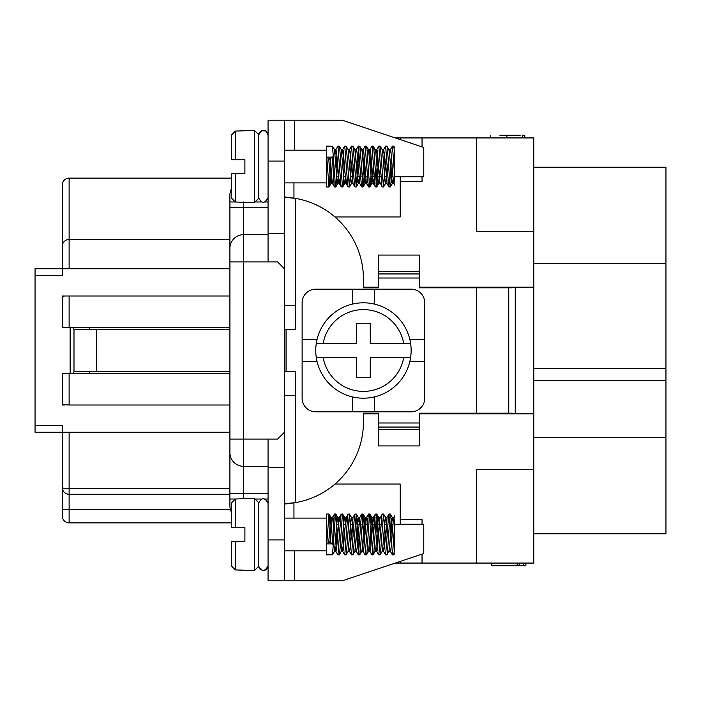 <?xml version="1.0" encoding="UTF-8"?>
<svg xmlns="http://www.w3.org/2000/svg" width="701" height="701" viewBox="0 0 701 701"><rect width="100%" height="100%" fill="white"/><g stroke="black" fill="none" stroke-linecap="round" stroke-linejoin="round"><path stroke-width="1.05" d="M476.54 563.069L476.54 469.731L533.776 469.731L533.776 563.069L395.259 563.069M533.776 231.269L476.54 231.269L476.54 137.931L533.776 137.931L533.776 413.862L419.312 413.862M363.442 413.862L378.435 413.862M533.776 287.138L419.312 287.138M378.435 287.138L363.442 287.138M400.236 563.069L400.236 561.405M400.236 524.234L400.236 484.04L334.982 484.04M400.236 519.467L422.037 519.467L422.037 524.234M422.037 554.114L422.037 563.069M533.776 469.731L533.776 413.862M293.947 518.1L293.947 502.871M334.982 216.959L400.236 216.959L400.236 181.533L422.037 181.533L422.037 176.766M476.54 137.931L400.236 137.931L400.236 139.595M422.037 146.886L422.037 137.931M400.236 176.766L400.236 181.533M293.947 182.9L293.947 198.129M395.259 137.931L400.236 137.931M394.742 176.766L423.763 176.766L423.763 147.464L342.316 120.213L284.413 120.213L284.413 161.09L268.062 161.09L268.062 234.677L243.536 234.677A13.626 13.626 0 0 0 229.91 248.303L229.91 195.158A13.626 13.626 0 0 1 231.269 189.217A13.626 13.626 0 0 0 229.91 195.158M243.536 202.002L243.536 261.929L268.062 261.929L268.062 234.677M229.91 494.258L69.119 494.258L69.119 488.632A6.817 1.183 180 0 1 62.301 487.449L62.301 432.254L69.119 432.254L69.119 488.632L229.91 488.632L229.91 493.574L229.91 261.929L243.536 261.929L243.536 466.323L268.062 466.323L268.062 439.071L277.596 439.071L284.413 432.254L284.413 268.746L277.596 261.929L268.062 261.929M268.062 466.323L268.062 580.787L294.367 580.787L294.367 550.811M229.91 505.842A13.626 13.626 0 0 0 231.269 511.783A13.626 13.626 0 0 1 229.91 505.842L229.91 493.574L243.536 493.574L243.536 498.849M35.05 425.446L62.301 425.446L62.301 432.254L35.05 432.254L35.05 275.554L62.301 275.554L62.301 268.746L69.119 268.746L62.301 268.746L62.301 246.261A6.817 6.817 0 0 1 69.119 239.444L229.91 239.444L229.91 261.929L229.91 248.303A13.626 13.626 0 0 1 243.536 234.677M229.91 239.444L229.91 207.426L268.062 207.426M62.301 391.377L62.301 405.003L62.301 391.377M229.91 295.997L62.301 295.997L62.301 327.332L229.91 327.332M70.126 327.332L70.126 373.668M69.119 373.668L69.119 405.003L62.301 404.556L62.301 373.668L229.91 373.668M69.119 405.003L229.91 405.003M231.269 522.876L69.119 522.876A6.817 6.817 0 0 1 62.301 516.059L62.301 480.632M62.301 475.182L62.301 447.93M62.301 253.07L62.301 184.941A6.817 6.817 0 0 1 69.119 178.124L69.119 268.746L229.91 268.746M62.301 189.708L62.301 184.941M64.667 405.003L62.301 405.003L62.301 404.556M62.301 432.254L229.91 432.254M64.667 295.997L62.301 296.444M533.776 167.224L665.95 167.224L665.95 533.776L533.776 533.776M533.776 368.551L665.95 368.551M533.776 380.477L665.95 380.477M268.062 493.574L243.536 493.574L243.536 466.323A13.626 13.626 0 0 1 229.91 452.697M231.269 178.124L69.119 178.124M230.34 509.25L69.119 509.25L69.119 494.258A6.817 6.817 0 0 1 62.301 487.449M35.05 275.554L35.05 268.746L62.301 268.746M522.254 137.931L522.254 135.205L524.812 135.205L524.812 137.931M513.439 135.205L520.247 135.205L506.893 135.205L506.893 137.931M506.893 135.205L499.857 135.205M517.172 563.069L517.172 565.795L491.813 565.795L491.813 563.069M517.172 565.795L519.134 565.795L519.134 563.069M519.134 565.795L523.708 565.795L523.708 563.069M523.708 565.795L525.89 565.795L525.89 563.069M495.362 413.862L495.362 413.178M511.467 413.862L511.467 413.178L419.312 413.178L419.312 422.983L378.435 422.983L378.435 413.178L363.442 413.178L363.442 422.037A81.754 81.754 0 0 1 295.314 502.652L284.413 503.747M495.362 287.138L495.362 287.822M515.253 413.862L515.253 287.138M330.101 524.234L331.582 524.234M336.918 524.234L338.39 524.234M343.727 524.234L345.207 524.234M350.544 524.234L352.025 524.234M357.352 524.234L360.673 524.234M361.9 524.234L362.952 524.234M364.17 524.234L367.49 524.234M370.978 524.234L374.299 524.234M375.526 524.234L376.577 524.234M377.795 524.234L381.116 524.234M384.612 524.234L386.085 524.234M389.151 524.234L390.203 524.234M391.421 524.234L392.902 524.234M394.742 524.234L423.763 524.234L423.763 553.536L342.316 580.787L294.367 580.787M330.101 176.766L331.582 176.766M336.918 176.766L338.39 176.766M343.727 176.766L345.207 176.766M350.544 176.766L352.025 176.766M357.352 176.766L360.673 176.766M361.9 176.766L362.952 176.766M364.17 176.766L367.49 176.766M370.978 176.766L374.299 176.766M375.526 176.766L376.577 176.766M377.795 176.766L381.116 176.766M384.612 176.766L386.085 176.766M389.151 176.766L390.203 176.766M391.421 176.766L392.902 176.766M268.062 161.09L268.062 120.213L284.413 120.213M268.062 503.362C264.882 497.175 261.701 497.175 258.52 503.362M258.52 503.406C261.701 497.211 264.882 497.211 268.062 503.406M258.52 566.478L258.52 502.433L254.437 498.35L254.437 570.561L258.52 566.478M258.52 197.594C261.701 203.789 264.882 203.789 268.062 197.594M268.062 197.638C264.882 203.825 261.701 203.825 258.52 197.638M235.361 498.998L231.269 503.169L231.269 527.643L244.894 527.643L235.361 527.643L235.361 498.998L254.437 498.35M244.894 527.643L244.894 541.268L231.269 541.268L231.269 565.742L235.361 569.913L235.361 541.268L231.269 541.268M254.437 570.561L235.361 569.913L231.269 565.742M231.269 527.643L235.361 527.643M258.52 134.522L258.52 198.567L254.437 202.65L254.437 130.439L258.52 134.522M254.437 130.439L235.361 131.087L235.361 159.732L244.894 159.732L244.894 173.357L235.361 173.357L235.361 202.002L254.437 202.65M231.269 135.258L235.361 131.087L231.269 135.258L231.269 159.732L235.361 159.732M235.361 202.002L231.269 197.831L231.269 173.357L235.361 173.357L231.269 173.357M244.894 159.732L231.269 159.732M73.184 327.332L73.991 329.382L73.991 371.618L229.91 371.618M229.91 329.382L73.991 329.382M284.413 305.531L295.314 305.531L295.314 329.382L284.413 329.382M284.413 371.618L295.314 371.618L295.314 395.469L284.413 395.469M73.184 373.668L73.991 371.618M284.413 580.787L284.413 432.254M284.413 467.69L268.062 467.69M295.314 395.469L295.314 502.652L284.413 504.124M511.467 287.138L511.467 287.822L419.312 287.822L419.312 255.076L378.435 255.076L378.435 287.822L363.442 287.822L363.442 278.963A81.754 81.754 0 0 0 295.314 198.348L284.413 196.876M378.435 422.983L378.435 429.529L419.312 429.529L419.312 422.983M419.312 429.529L419.312 445.924L378.435 445.924L378.435 429.529M284.413 197.253L295.314 198.348L295.314 305.531M419.312 271.471L378.435 271.471M284.413 161.09L284.413 268.746M284.413 233.31L268.062 233.31M89.842 329.382L89.334 327.332M89.334 373.668L89.842 371.618M330.776 164.858L329.216 186.457L328.979 186.983L326.657 186.983L326.657 146.106L332.519 146.264L335.437 185.984L335.823 186.974L337.864 183.496L338.574 178.93M335.797 186.983L334.517 186.974L334.167 185.642L332.335 157.112L326.745 157.112L328.979 186.983M394.786 154.86L393.796 146.185L392.464 146.106L394.786 177.476L394.786 157.112L394.786 178.229L393.901 183.574M392.087 164.84L391.132 181.226L390.396 186.904L390.028 186.378L387.46 148.945L386.987 146.185L385.646 146.106L388.38 183.04L388.959 186.904L390.299 186.983M385.278 164.858L383.438 186.965L380.494 147.701L380.144 146.141L378.829 146.106L381.791 185.125L382.141 186.904L383.482 186.983M378.461 164.849L377.199 184.494L376.472 186.668L373.905 149.672L373.361 146.185L372.021 146.106L374.825 183.811L375.333 186.904L376.674 186.983M371.653 164.849L370.619 182.164L369.953 186.904L369.506 185.993L366.938 148.27L366.544 146.185L365.203 146.106L368.235 185.66L368.586 186.974L369.856 186.983M364.835 164.858L363.653 183.802L362.925 186.86L360.358 150.487L359.736 146.185L358.395 146.106L361.278 184.503L361.707 186.904L363.048 186.983M359.017 149.278L356.231 186.983L353.392 148.927L352.918 146.185L351.578 146.106L354.312 183.022L354.89 186.904L356.231 186.983M351.21 164.858L349.37 186.965L346.425 147.692L346.075 146.141L344.769 146.106L347.722 185.117L348.073 186.895L349.422 186.983M344.401 164.849L343.131 184.503L342.403 186.659L339.836 149.655L339.293 146.185L337.952 146.106L340.756 183.793L341.264 186.904L342.605 186.983M337.584 164.849L335.884 186.904M329.374 159.215L326.254 156.726M333.492 177.923L332.931 182.733L332.554 183.574L332.204 182.479L330.373 158.68L328.708 158.68L330.653 183.005L331.065 183.478L331.766 178.939M334.465 149.611L336.892 178.44L337.873 183.478M341.282 149.611L344.217 182.716L344.69 183.478L345.391 178.939M348.09 149.611L351.183 183.303L351.911 181.533L353.199 164.849M354.908 149.611L357.773 182.365L358.316 183.478L359.017 178.93M359.727 146.167L361.716 149.602L362.18 151.898L364.748 183.092L365.125 183.478L365.826 178.939M368.533 149.611L371.714 183.496L372.441 180.832L373.633 164.858M373.353 146.167L375.736 151.407L378.303 182.821L378.75 183.478L379.407 179.403L380.45 164.84M380.161 146.167L382.159 149.602L382.702 152.643L385.278 183.364L386.006 181.357L387.259 164.858M386.978 146.167L389.3 150.969L391.868 182.497L392.376 183.478L393.086 178.939M394.076 164.849L394.593 157.112M394.786 185.204L393.419 181.822L390.851 150.364L390.378 149.611L389.677 154.15M385.454 183.574L387.083 183.574L384.612 155.359L383.684 149.515L382.86 154.159M382.159 186.922L379.854 182.242L377.287 150.706L376.752 149.611L376.051 154.15M374.369 177.923L373.247 183.241L370.689 152.257L369.944 149.593L369.234 154.15M367.561 177.923L367.026 182.619L366.649 183.574L366.29 182.602L363.723 151.101L363.127 149.611L362.426 154.159M359.718 183.478L357.124 152.827L356.38 149.523L355.609 154.15M351.385 183.574L353.024 183.574L350.158 151.556L349.501 149.611L348.8 154.159M347.118 177.931L346.496 183.022L346.119 183.522L345.768 182.102L343.201 150.575L342.684 149.611L341.983 154.15M340.309 177.923L339.161 183.163L336.594 152.064L335.875 149.611L335.166 154.15M393.655 157.112L394.786 157.112L394.786 155.569M394.786 177.476L394.786 178.229L394.786 177.476M336.165 168.24L336.901 155.166M342.973 168.24L343.718 155.166M349.79 168.231L350.526 155.166M356.599 168.249L357.344 155.158M362.426 183.811L364.152 155.166M370.233 168.24L370.969 155.158M376.051 183.811L377.778 155.166M383.859 168.231L384.595 155.166M389.677 183.811L391.403 155.158M332.826 156.726L329.707 159.215M330.776 536.142L329.216 514.543L328.979 514.017L326.657 514.017L326.657 554.894L332.519 554.736L335.437 515.016L335.823 514.026L337.864 517.504L338.574 522.07M328.979 514.017L326.745 543.888L332.335 543.888L334.167 515.358L334.517 514.026L335.797 514.017M394.786 546.14L393.796 554.815L392.464 554.894L394.786 523.524L393.901 517.426M392.087 536.16L391.132 519.774L390.396 514.096L390.028 514.622L387.46 552.055L386.987 554.815L385.646 554.894L388.38 517.96L388.959 514.096L390.299 514.017M385.278 536.142L383.438 514.035L380.494 553.299L380.144 554.859L378.829 554.894L381.791 515.875L382.141 514.096L383.482 514.017M378.461 536.151L377.199 516.506L376.472 514.332L373.905 551.328L373.361 554.815L372.021 554.894L374.825 517.189L375.333 514.096L376.674 514.017M371.653 536.151L370.619 518.836L369.953 514.096L369.506 515.007L366.938 552.73L366.544 554.815L365.203 554.894L368.235 515.34L368.586 514.026L369.856 514.017M364.835 536.142L363.653 517.198L362.925 514.14L360.358 550.513L359.736 554.815L358.395 554.894L361.278 516.497L361.707 514.096L363.048 514.017M359.017 551.722L356.231 514.017L353.392 552.073L352.918 554.815L351.578 554.894L354.312 517.978L354.89 514.096L356.231 514.017M351.21 536.142L349.37 514.035L346.425 553.308L346.075 554.859L344.769 554.894L347.722 515.883L348.073 514.105L349.422 514.017M344.401 536.151L343.131 516.497L342.403 514.341L339.836 551.345L339.293 554.815L337.952 554.894L340.756 517.207L341.264 514.096L342.605 514.017M337.584 536.151L335.884 514.096M329.374 541.785L326.254 544.274M333.492 523.077L332.931 518.267L332.554 517.426L332.204 518.521L330.373 542.32L328.708 542.32L330.653 517.995L331.065 517.522L331.766 522.061M334.465 551.389L336.892 522.56L337.873 517.522M341.282 551.389L344.217 518.284L344.69 517.522L345.391 522.061M348.09 551.389L351.183 517.697L351.911 519.467L353.199 536.151M354.908 551.389L357.773 518.635L358.316 517.522L359.017 522.07M359.727 554.833L361.716 551.398L362.18 549.102L364.748 517.908L365.125 517.522L365.826 522.061M368.533 551.389L371.714 517.504L372.441 520.168L373.633 536.142M373.353 554.833L375.736 549.593L378.303 518.179L378.75 517.522L379.407 521.597L380.45 536.16M380.161 554.833L382.159 551.398L382.702 548.357L385.278 517.636L386.006 519.643L387.259 536.142M386.978 554.833L389.3 550.031L391.868 518.503L392.376 517.522L393.086 522.061M394.076 536.151L394.593 543.888M393.655 543.888L394.786 543.888L394.786 522.771L394.786 545.431M394.786 515.796L393.419 519.178L390.851 550.635L390.378 551.389L389.677 546.85M385.454 517.426L387.083 517.426L384.612 545.641L383.684 551.485L382.86 546.841M382.159 514.078L379.854 518.758L377.287 550.294L376.752 551.389L376.051 546.85M374.369 523.077L373.247 517.759L370.689 548.743L369.944 551.407L369.234 546.85M367.561 523.077L367.026 518.381L366.649 517.426L366.29 518.398L363.723 549.899L363.127 551.389L362.426 546.841M359.718 517.522L357.124 548.173L356.38 551.477L355.609 546.85M351.385 517.426L353.024 517.426L350.158 549.444L349.501 551.389L348.8 546.841M347.118 523.069L346.496 517.978L346.119 517.478L345.768 518.898L343.201 550.425L342.684 551.389L341.983 546.85M340.309 523.077L339.161 517.837L336.594 548.936L335.875 551.389L335.166 546.85M332.826 544.274L329.707 541.785M336.165 532.76L336.901 545.834M342.973 532.76L343.718 545.834M349.79 532.769L350.526 545.834M356.599 532.751L357.344 545.842M362.426 517.189L364.152 545.834M370.233 532.76L370.969 545.842M376.051 517.189L377.778 545.834M383.859 532.769L384.595 545.834M389.677 517.189L391.403 545.842M352.542 396.932L352.542 411.82L374.343 411.82L374.343 396.932M352.542 411.82L315.757 411.82A13.626 13.626 0 0 1 302.122 398.194L302.122 361.401L317.018 361.401M409.875 361.401L424.762 361.401L424.762 398.194A13.626 13.626 0 0 1 411.136 411.82L374.343 411.82M424.762 361.401L424.762 339.599L409.875 339.599M374.343 304.068L374.343 289.18L411.136 289.18A13.626 13.626 0 0 1 424.762 302.806L424.762 339.599M374.343 289.18L352.542 289.18L352.542 304.068M317.018 339.599L302.122 339.599L302.122 302.806A13.626 13.626 0 0 1 315.757 289.18L352.542 289.18M302.122 339.599L302.122 361.401M410.646 357.317A47.694 47.694 0 0 1 316.239 357.317L356.634 357.317L356.634 377.751L370.259 377.751L370.259 357.317L410.646 357.317A47.694 47.694 0 0 0 410.646 343.683L370.259 343.683L370.259 323.249L356.634 323.249L356.634 343.683L316.239 343.683A47.694 47.694 0 0 0 316.239 357.317L323.135 357.317A40.877 40.877 0 0 0 403.75 357.317L410.646 357.317M316.239 343.683A47.694 47.694 0 0 1 410.646 343.683L403.75 343.683A40.877 40.877 0 0 0 323.135 343.683L316.239 343.683M69.119 295.997L69.119 327.332M533.776 263.296L665.95 263.296M533.776 437.704L665.95 437.704M235.326 201.976L229.91 201.976M268.062 439.071L229.91 439.071M235.326 499.024L229.91 499.024M255.111 499.024L261.236 499.024M265.346 499.024L268.062 499.024M268.062 201.976L265.346 201.976M261.236 201.976L255.111 201.976M62.301 509.25L69.119 509.25L69.119 522.876M284.413 539.91L268.062 539.91M508.751 287.822L508.751 413.178M476.54 413.178L476.54 287.822M286.069 371.618L286.069 329.382M378.435 278.017L419.312 278.017M419.312 273.942L378.435 273.942M378.435 427.058L419.312 427.058M294.367 150.189L294.367 120.213M96.449 371.618L96.449 329.382M490.376 137.931L490.376 135.205M263.699 570.544L260.343 569.545L258.993 567.871L258.52 565.795C261.569 571.946 264.75 571.946 268.062 565.795L267.563 567.924L265.53 570.009M261.578 130.754L265.337 130.894L266.292 131.49L267.616 133.19L268.062 135.205L266.231 131.446C263.848 129.229 261.28 130.482 258.52 135.205M284.413 182.9L326.657 182.9M284.413 150.189L326.657 150.189M393.796 146.176L394.786 147.885M390.387 186.913L392.376 183.487M383.57 186.922L385.568 183.487M376.761 186.922L378.75 183.487M369.944 186.922L371.933 183.487M366.535 146.167L368.524 149.602M363.127 186.922L365.125 183.487M356.318 186.922L358.307 183.487M352.91 146.167L354.899 149.593M349.501 186.922L351.49 183.496M346.092 146.167L348.082 149.593M342.693 186.922L344.682 183.496M339.284 146.167L341.273 149.593M332.467 146.167L334.456 149.593M329.058 186.922L331.047 183.496M390.492 149.515L388.915 149.515M383.684 149.515L382.106 149.515M376.866 149.515L375.289 149.515M370.058 149.515L368.481 149.515M363.241 149.515L361.663 149.515M356.423 149.515L354.846 149.515M349.615 149.515L348.038 149.515M342.798 149.515L341.221 149.515M335.989 149.515L334.412 149.515M393.839 183.574L392.262 183.574M380.214 183.574L378.636 183.574M373.458 183.574L371.828 183.574M366.649 183.574L365.011 183.574M359.832 183.574L358.202 183.574M346.206 183.574L344.577 183.574M339.398 183.574L337.759 183.574M332.581 183.574L330.951 183.574M334.465 186.922L332.476 183.496M337.873 146.167L335.884 149.593M341.282 186.922L339.293 183.496M344.682 146.167L342.693 149.593M348.09 186.922L346.101 183.496M351.499 146.167L349.51 149.593M354.908 186.922L352.91 183.496M358.307 146.167L356.318 149.593M361.716 186.922L359.727 183.487M365.125 146.167L363.136 149.602M368.533 186.922L366.535 183.487M371.933 146.167L369.944 149.602M375.342 186.922L373.353 183.487M378.75 146.167L376.752 149.602M385.559 146.167L383.57 149.602M388.967 186.922L386.978 183.487M392.376 146.167L390.378 149.602M284.413 550.811L326.657 550.811M284.413 518.1L326.657 518.1M394.786 553.115L393.796 554.824M390.387 514.087L392.376 517.513M383.57 514.078L385.568 517.513M376.761 514.078L378.75 517.513M369.944 514.078L371.933 517.513M366.535 554.833L368.524 551.398M363.127 514.078L365.125 517.513M356.318 514.078L358.307 517.513M352.91 554.833L354.899 551.407M349.501 514.078L351.49 517.504M346.092 554.833L348.082 551.407M342.693 514.078L344.682 517.504M339.284 554.833L341.273 551.407M332.467 554.833L334.456 551.407M329.058 514.078L331.047 517.504M393.839 517.426L392.262 517.426M380.214 517.426L378.636 517.426M373.458 517.426L371.828 517.426M366.649 517.426L365.011 517.426M359.832 517.426L358.202 517.426M346.206 517.426L344.577 517.426M339.398 517.426L337.759 517.426M332.581 517.426L330.951 517.426M390.492 551.485L388.915 551.485M383.684 551.485L382.106 551.485M376.866 551.485L375.289 551.485M370.058 551.485L368.481 551.485M363.241 551.485L361.663 551.485M356.423 551.485L354.846 551.485M349.615 551.485L348.038 551.485M342.798 551.485L341.221 551.485M335.989 551.485L334.412 551.485M334.465 514.078L332.476 517.504M337.873 554.833L335.884 551.407M341.282 514.078L339.293 517.504M344.682 554.833L342.693 551.407M348.09 514.078L346.101 517.504M351.499 554.833L349.51 551.407M354.908 514.078L352.91 517.504M358.307 554.833L356.318 551.407M361.716 514.078L359.727 517.513M365.125 554.833L363.136 551.398M368.533 514.078L366.535 517.513M371.933 554.833L369.944 551.398M375.342 514.078L373.353 517.513M378.75 554.833L376.752 551.398M385.559 554.833L383.57 551.398M388.967 514.078L386.978 517.513M392.376 554.833L390.378 551.398M261.499 130.789L259.44 132.393M259.352 132.515L258.713 133.882"/></g></svg>
